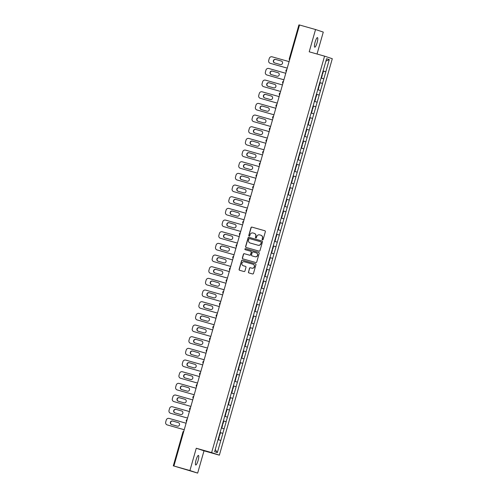 <?xml version="1.0" encoding="UTF-8"?>
<svg xmlns="http://www.w3.org/2000/svg" width="498" height="498" viewBox="0 0 498 498"><rect width="100%" height="100%" fill="white"/><g stroke="black" fill="none" stroke-linecap="round" stroke-linejoin="round"><path stroke-width="0.75" d="M262.49 239.862A0.535 0.523 -71.7 0 0 263.143 239.488L265.359 231.695A0.766 0.747 -71.7 0 0 264.855 230.755L251.926 227.1A0.766 0.747 -71.7 0 0 250.998 227.63L248.776 235.43A0.535 0.523 -71.7 0 0 249.112 236.077A0.535 0.523 -71.7 0 0 249.784 235.716L250.071 234.701A2.44 2.39 -71.7 0 1 253.04 233.008L254.117 233.307A2.44 2.39 -71.7 0 1 255.742 236.307L255.455 237.316A0.535 0.523 -71.7 0 0 255.81 237.976A0.535 0.523 -71.7 0 0 256.464 237.602L256.75 236.594A2.44 2.39 -71.7 0 1 259.719 234.894L260.796 235.199A2.44 2.39 -71.7 0 1 262.421 238.193L262.135 239.208A0.535 0.523 -71.7 0 0 262.49 239.862M196.1 459.897A4.974 1.04 -74.2 0 1 198.447 455.44A4.974 1.04 -74.2 0 1 198.079 460.557A4.974 1.04 -74.2 0 1 195.739 465.014A4.974 1.04 -74.2 0 1 196.1 459.897M315.122 42.069A4.974 1.04 -74.2 0 1 317.469 37.605A4.974 1.04 -74.2 0 1 317.101 42.722A4.974 1.04 -74.2 0 1 314.761 47.186A4.974 1.04 -74.2 0 1 315.122 42.069M248.415 271.983A0.766 0.747 -71.7 0 0 248.925 272.923L252.548 273.95A0.766 0.747 -71.7 0 0 253.476 273.414L255.941 264.755A0.766 0.747 -71.7 0 0 255.437 263.822L242.507 260.161A0.766 0.747 -71.7 0 0 241.58 260.697L239.115 269.356A0.766 0.747 -71.7 0 0 239.625 270.296L244.001 271.528A0.766 0.747 -71.7 0 0 244.929 270.999L245.987 267.295A0.766 0.747 -71.7 0 0 245.477 266.355L243.304 265.745A2.042 1.998 -71.7 0 0 243.46 265.795L243.304 265.745A2.042 1.998 -71.7 0 1 241.953 263.193A2.042 1.998 -71.7 0 1 244.425 261.817L252.934 264.22A2.042 1.998 -71.7 0 1 254.285 266.772A2.042 1.998 -71.7 0 1 251.814 268.148L250.394 267.75A0.766 0.747 -71.7 0 0 249.467 268.279L248.57 272.039A0.766 0.747 -71.7 0 0 248.981 272.941M196.268 448.25L189.925 470.535L173.902 466.004L299.528 24.993L315.545 29.525L309.202 51.804L324.565 56.15L211.631 452.595L196.268 448.25L204.006 450.821L219.369 455.16L211.631 452.595M259.053 251.123A0.766 0.747 -71.7 0 0 259.981 250.594L262.446 241.928A0.766 0.747 -71.7 0 0 261.936 240.995L249.012 237.341A0.766 0.747 -71.7 0 0 248.085 237.87L245.614 246.529A0.766 0.747 -71.7 0 0 246.124 247.469L259.053 251.123M259.197 253.345L256.725 262.004A0.766 0.747 -71.7 0 1 255.798 262.533L242.875 258.879A0.766 0.747 -71.7 0 1 242.364 257.945L243.422 254.235A0.766 0.747 -71.7 0 1 244.35 253.706L249.591 255.188A0.766 0.747 -71.7 0 0 250.519 254.659L251.216 252.2A0.766 0.747 -71.7 0 0 250.706 251.26L245.253 249.716A0.535 0.523 -71.7 0 1 244.898 249.05A0.535 0.523 -71.7 0 1 245.545 248.689L258.686 252.405A0.766 0.747 -71.7 0 1 259.197 253.345M219.369 455.16L332.297 58.714L324.565 56.15M220.048 432.569L222.867 433.366L220.054 432.544M222.867 433.366L217.333 452.607L214.644 451.711L220.085 432.445M220.128 432.457L223.403 420.779M223.453 420.791L226.727 409.113M226.777 409.132L233.375 385.788M233.419 385.801L236.693 374.123M236.743 374.135L240.017 362.457M240.067 362.469L243.341 350.791M243.385 350.81L246.666 339.126M246.709 339.144L249.99 327.46M250.033 327.479L253.308 315.8M253.358 315.813L256.632 304.135M256.682 304.147L259.956 292.469M260 292.482L263.28 280.804M263.324 280.822L266.598 269.138M266.648 269.157L269.922 257.472M269.972 257.491L273.246 245.813M273.29 245.825L276.571 234.147M276.614 234.16L279.888 222.482M279.938 222.494L283.213 210.816M283.262 210.835L289.861 187.485M289.904 187.503L296.503 164.159M296.553 164.172L299.827 152.494M299.877 152.506L303.151 140.828M303.195 140.847L306.475 129.163M306.519 129.181L309.793 117.497M309.843 117.516L313.118 105.837M313.167 105.85L316.442 94.172M316.485 94.184L319.766 82.506M319.809 82.519L323.09 70.841M323.134 70.859L326.595 58.708L329.284 59.598L325.823 71.749L323.059 70.94M323.053 70.965L325.823 71.749M325.873 71.762L322.505 83.415L319.735 82.606M319.728 82.631L322.505 83.415M322.548 83.427L319.181 95.081L316.411 94.271M316.404 94.296L319.181 95.081M319.224 95.093L315.857 106.74L313.093 105.937L315.857 106.74M315.906 106.759L312.532 118.406L309.768 117.603M309.762 117.628L312.532 118.406M312.582 118.424L309.214 130.071L306.444 129.268M306.438 129.287L309.214 130.071M309.258 130.09L305.89 141.737L303.12 140.928M303.114 140.953L305.89 141.737M305.934 141.749L302.566 153.403L299.796 152.593L302.566 153.403M302.61 153.415L299.242 165.068L296.478 164.259M296.472 164.284L299.242 165.068M299.292 165.081L295.918 176.728L293.154 175.925M293.148 175.95L295.918 176.728M295.968 176.746L292.6 188.393L289.83 187.59M289.824 187.615L292.6 188.393M292.643 188.412L289.276 200.059L286.506 199.256L289.276 200.059M289.319 200.078L285.952 211.725L283.188 210.915M283.175 210.94L285.952 211.725M286.001 211.737L282.627 223.39L279.864 222.581M279.857 222.606L282.627 223.39M282.677 223.403L279.31 235.056L276.539 234.247M276.533 234.272L279.31 235.056M279.353 235.068L275.985 246.715L273.215 245.912M273.209 245.937L275.985 246.715M276.029 246.734L272.661 258.381L269.891 257.578L272.661 258.381M272.705 258.4L269.337 270.047L266.573 269.244M266.567 269.262L269.337 270.047M269.387 270.065L266.013 281.712L263.249 280.903M263.243 280.928L266.013 281.712M266.063 281.725L262.695 293.378L259.925 292.569M259.919 292.594L262.695 293.378M262.739 293.39L259.371 305.044L256.601 304.234L259.371 305.044M259.414 305.056L256.047 316.703L253.283 315.9M253.277 315.925L256.047 316.703M256.096 316.722L252.723 328.369L249.959 327.566M249.952 327.591L252.723 328.369M252.772 328.387L249.405 340.034L246.635 339.231M246.628 339.25L249.405 340.034M249.448 340.053L246.08 351.7L243.31 350.891L246.08 351.7M246.124 351.713L242.756 363.366L239.992 362.556M239.98 362.581L242.756 363.366M242.806 363.378L239.432 375.031L236.668 374.222M236.662 374.247L239.432 375.031M239.482 375.044L236.108 386.691L233.344 385.888M233.338 385.913L236.108 386.691M236.158 386.709L232.79 398.356L230.02 397.553M230.014 397.578L232.79 398.356M232.834 398.375L229.466 410.022L226.696 409.219L229.466 410.022M229.51 410.041L226.142 421.688L223.378 420.878M223.372 420.903L226.142 421.688M226.192 421.7L222.818 433.353M224.119 428.79L221.398 428M227.443 417.125L224.723 416.334M230.767 405.459L228.047 404.669M234.085 393.8L231.365 393.003M237.409 382.134L234.689 381.337M240.733 370.468L238.013 369.678M244.057 358.803L241.337 358.012M247.382 347.137L244.661 346.347M250.699 335.471L247.979 334.681M254.024 323.812L251.303 323.015M257.348 312.146L254.627 311.35M260.672 300.481L257.952 299.69M263.99 288.815L261.269 288.025M267.314 277.149L264.594 276.359M270.638 265.484L267.918 264.693M273.962 253.824L271.242 253.028M277.286 242.159L274.566 241.362M280.604 230.493L277.884 229.703M283.928 218.827L281.208 218.037M287.253 207.162L284.532 206.371M290.577 195.496L287.856 194.706M293.895 183.837L291.174 183.04M297.219 172.171L294.499 171.374M300.543 160.505L297.823 159.715M303.867 148.84L301.147 148.049M307.185 137.174L304.465 136.384M310.509 125.508L307.789 124.718M313.833 113.849L311.113 113.052M317.158 102.183L314.437 101.387M320.482 90.518L317.761 89.727M323.8 78.852L321.079 78.062M289.861 58.932L289.263 58.77A1.164 1.164 0 0 0 289.575 59.928A1.164 1.139 -71.7 0 1 289.288 58.783L298.912 24.9L299.503 25.062M329.284 59.598L325.91 61.098M317.033 54.021L323.283 32.09L315.545 29.525M189.925 470.535L197.656 473.1L173.902 466.004M197.656 473.1L204.006 450.821M220.795 440.456L218.074 439.666M217.333 452.607L215.267 449.52M262.552 239.874A0.535 0.523 -71.7 0 1 262.29 239.258L262.577 238.249A2.44 2.39 -71.7 0 0 260.971 235.255M254.291 233.369A2.44 2.39 -71.7 0 1 255.897 236.357L255.611 237.365A0.535 0.523 -71.7 0 0 255.872 237.988M264.948 230.792L252.081 227.15A0.766 0.747 -71.7 0 0 251.154 227.679L248.932 235.479A0.535 0.523 -71.7 0 0 249.193 236.096M262.035 241.026L249.168 237.39A0.766 0.747 -71.7 0 0 248.241 237.919L245.769 246.578A0.766 0.747 -71.7 0 0 246.18 247.481M261.207 242.451A0.535 0.523 -71.7 0 0 260.852 241.798L249.51 238.592A0.535 0.523 -71.7 0 0 248.857 238.959L248.558 240.024A2.44 2.39 -71.7 0 0 250.183 243.024L257.939 245.215A2.44 2.39 -71.7 0 0 260.908 243.516L261.363 242.507A0.535 0.523 -71.7 0 0 261.008 241.847L261.033 241.854M261.363 242.507L261.064 243.572A2.44 2.39 -71.7 0 1 258.095 245.265L250.338 243.074M250.768 251.285L250.861 251.309A0.766 0.747 -71.7 0 1 251.372 252.249L250.675 254.708A0.766 0.747 -71.7 0 1 249.747 255.237L244.506 253.756A0.766 0.747 -71.7 0 0 243.578 254.285L242.52 257.995A0.766 0.747 -71.7 0 0 242.931 258.898M258.779 252.442L245.701 248.745A0.535 0.523 -71.7 0 0 245.327 249.741M255.032 256.725A2.042 1.998 -71.7 0 0 257.497 255.35A2.042 1.998 -71.7 0 0 256.146 252.797L253.152 251.951A0.766 0.747 -71.7 0 0 252.225 252.48L251.521 254.939A0.766 0.747 -71.7 0 0 252.032 255.879L255.181 256.775A2.042 1.998 -71.7 0 0 257.653 255.399A2.042 1.998 -71.7 0 0 256.308 252.853M255.181 256.775L252.187 255.928M253.096 264.276A2.042 1.998 -71.7 0 1 254.434 266.822A2.042 1.998 -71.7 0 1 251.969 268.198L250.55 267.8A0.766 0.747 -71.7 0 0 249.623 268.329L248.57 272.039M245.576 266.393L243.46 265.795M255.53 263.853L242.663 260.217A0.766 0.747 -71.7 0 0 241.735 260.747L239.27 269.406A0.766 0.747 -71.7 0 0 239.681 270.308M270.495 63.395L287.24 68.133L270.495 63.395A2.334 2.278 108.3 0 1 270.402 63.371L270.165 63.29A2.334 2.278 -71.7 0 0 270.265 63.321M274.653 62.947A1.83 1.787 108.3 0 1 273.645 60.669A1.83 1.787 108.3 0 1 275.836 59.492L281.495 61.092M270.165 63.29A2.334 2.278 -71.7 0 1 268.708 60.457L269.281 58.44A2.334 2.278 -71.7 0 1 272.113 56.816L289.095 61.615M281.308 61.03A1.83 1.787 108.3 0 1 282.515 63.314A1.83 1.787 108.3 0 1 280.312 64.547L274.603 62.929A1.83 1.787 108.3 0 1 273.396 60.65A1.83 1.787 108.3 0 1 275.606 59.418L281.457 61.08M322.592 74.14L322.181 74.028L322.592 74.14L323.414 71.264L323.003 71.139M321.079 77.881L321.496 77.993L321.086 77.869M321.907 74.993L322.318 75.111L321.496 77.993M285.771 73.281L268.796 68.481A2.334 2.278 -71.7 0 0 265.957 70.1L265.384 72.123A2.334 2.278 -71.7 0 0 266.94 74.986L283.916 79.798M267.171 75.061A2.334 2.278 108.3 0 1 267.077 75.03L266.847 74.955M271.329 74.607A1.83 1.787 108.3 0 1 270.321 72.335A1.83 1.787 108.3 0 1 272.512 71.158L278.17 72.758M266.94 74.986L283.916 79.786M277.99 72.696A1.83 1.787 108.3 0 1 279.197 74.974A1.83 1.787 108.3 0 1 276.988 76.213L271.279 74.594A1.83 1.787 108.3 0 1 270.072 72.316A1.83 1.787 108.3 0 1 272.281 71.083L278.133 72.745M319.274 85.805L318.857 85.693L319.274 85.805L320.09 82.929L319.679 82.805M317.761 89.547L318.178 89.659L317.761 89.534M318.583 86.658L318.994 86.777L318.178 89.659M263.847 86.727L280.592 91.458L263.847 86.727A2.334 2.278 108.3 0 1 263.753 86.696L263.523 86.621A2.334 2.278 -71.7 0 0 263.616 86.652M268.005 86.272A1.83 1.787 108.3 0 1 267.003 84A1.83 1.787 108.3 0 1 269.188 82.824L274.852 84.423M263.523 86.621A2.334 2.278 -71.7 0 1 262.06 83.788L262.639 81.765A2.334 2.278 -71.7 0 1 265.471 80.147L282.447 84.946M274.666 84.361A1.83 1.787 108.3 0 1 275.873 86.64A1.83 1.787 108.3 0 1 273.663 87.872L267.955 86.26A1.83 1.787 108.3 0 1 266.747 83.981A1.83 1.787 108.3 0 1 268.957 82.749L274.815 84.411M315.95 97.471L315.533 97.359L315.95 97.471L316.772 94.589L316.355 94.471M314.437 101.206L314.854 101.318L314.437 101.2M315.259 98.324L315.67 98.442L314.854 101.318M260.529 98.392L277.268 103.123L260.529 98.392A2.334 2.278 108.3 0 1 260.429 98.361L260.199 98.287A2.334 2.278 -71.7 0 0 260.292 98.311M264.681 97.938A1.83 1.787 108.3 0 1 263.679 95.666A1.83 1.787 108.3 0 1 265.87 94.489L271.528 96.089M260.199 98.287A2.334 2.278 -71.7 0 1 258.736 95.448L259.315 93.431A2.334 2.278 -71.7 0 1 262.147 91.806L279.123 96.612M271.342 96.027A1.83 1.787 108.3 0 1 272.549 98.305A1.83 1.787 108.3 0 1 270.339 99.538L264.637 97.925A1.83 1.787 108.3 0 1 263.43 95.641A1.83 1.787 108.3 0 1 265.633 94.408L271.491 96.07M312.215 109.012L312.626 109.137L313.447 106.255L313.03 106.136M312.209 109.025L312.626 109.137M311.113 112.872L311.53 112.984L311.119 112.865M311.935 109.983L312.352 110.108L311.53 112.984M275.805 108.271L258.823 103.472A2.334 2.278 -71.7 0 0 255.991 105.097L255.418 107.114A2.334 2.278 -71.7 0 0 256.974 109.977L273.944 114.789M257.205 110.058A2.334 2.278 108.3 0 1 257.111 110.027L256.875 109.952M261.357 109.604A1.83 1.787 108.3 0 1 260.354 107.331A1.83 1.787 108.3 0 1 262.546 106.155L268.204 107.755M256.974 109.977L273.95 114.777M268.017 107.686A1.83 1.787 108.3 0 1 269.225 109.971A1.83 1.787 108.3 0 1 267.021 111.203L261.313 109.591A1.83 1.787 108.3 0 1 260.105 107.307A1.83 1.787 108.3 0 1 262.315 106.074L268.167 107.736M308.891 120.678L309.302 120.796L310.123 117.92L309.712 117.802M308.891 120.69L309.302 120.796M307.789 124.537L308.206 124.649L307.795 124.531M308.611 121.649L309.028 121.773L308.206 124.649M272.481 119.937L255.505 115.138A2.334 2.278 -71.7 0 0 252.667 116.762L252.094 118.779A2.334 2.278 -71.7 0 0 253.65 121.643L270.626 126.455M253.88 121.717A2.334 2.278 108.3 0 1 253.787 121.693L253.557 121.612M258.039 121.269A1.83 1.787 108.3 0 1 257.03 118.991A1.83 1.787 108.3 0 1 259.221 117.814L264.88 119.414M253.65 121.643L270.626 126.442M264.699 119.352A1.83 1.787 108.3 0 1 265.907 121.637A1.83 1.787 108.3 0 1 263.697 122.869L257.989 121.257A1.83 1.787 108.3 0 1 256.781 118.972A1.83 1.787 108.3 0 1 258.991 117.74L264.843 119.402M305.984 132.462L305.567 132.35L305.984 132.462L306.799 129.586L306.388 129.468M304.471 136.203L304.882 136.315L304.471 136.197M305.293 133.315L305.704 133.433L304.882 136.315M269.157 131.603L252.181 126.803A2.334 2.278 -71.7 0 0 249.349 128.428L248.77 130.445A2.334 2.278 -71.7 0 0 250.326 133.308L267.302 138.12M250.556 133.383A2.334 2.278 108.3 0 1 250.463 133.358L250.233 133.277M254.715 132.935A1.83 1.787 108.3 0 1 253.712 130.657A1.83 1.787 108.3 0 1 255.897 129.48L261.556 131.08M250.326 133.308L267.302 138.108M261.375 131.018A1.83 1.787 108.3 0 1 262.583 133.302A1.83 1.787 108.3 0 1 260.373 134.535L254.665 132.916A1.83 1.787 108.3 0 1 253.457 130.638A1.83 1.787 108.3 0 1 255.667 129.405L261.525 131.067M302.66 144.127L302.242 144.015L302.66 144.127L303.481 141.251L303.064 141.127M301.147 147.869L301.564 147.981L301.147 147.856M301.969 144.98L302.379 145.099L301.564 147.981M247.238 145.049L263.977 149.786L247.238 145.049A2.334 2.278 108.3 0 1 247.139 145.018L246.908 144.943A2.334 2.278 -71.7 0 0 247.002 144.974M251.39 144.594A1.83 1.787 108.3 0 1 250.388 142.322A1.83 1.787 108.3 0 1 252.579 141.146L258.238 142.745M246.908 144.943A2.334 2.278 -71.7 0 1 245.446 142.111L246.024 140.087A2.334 2.278 -71.7 0 1 248.857 138.469L265.832 143.268M258.051 142.683A1.83 1.787 108.3 0 1 259.259 144.962A1.83 1.787 108.3 0 1 257.049 146.194L251.347 144.582A1.83 1.787 108.3 0 1 250.139 142.304A1.83 1.787 108.3 0 1 252.343 141.071L258.201 142.733M299.335 155.793L298.918 155.681L299.335 155.793L300.157 152.911L299.74 152.793M297.823 159.534L298.24 159.646L297.823 159.522M298.644 156.646L299.061 156.764L298.24 159.646M262.514 154.934L245.533 150.135A2.334 2.278 -71.7 0 0 242.7 151.753L242.128 153.776A2.334 2.278 -71.7 0 0 243.684 156.64L260.653 161.445M243.914 156.714A2.334 2.278 108.3 0 1 243.821 156.683L243.584 156.609M248.066 156.26A1.83 1.787 108.3 0 1 247.064 153.988A1.83 1.787 108.3 0 1 249.255 152.811L254.914 154.411M243.684 156.64L260.659 161.439M254.727 154.349A1.83 1.787 108.3 0 1 255.935 156.627A1.83 1.787 108.3 0 1 253.725 157.86L248.023 156.248A1.83 1.787 108.3 0 1 246.815 153.969A1.83 1.787 108.3 0 1 249.025 152.737L254.876 154.399M295.6 167.334L296.011 167.459L296.833 164.577L296.422 164.458M295.594 167.347L296.011 167.459M294.499 171.194L294.916 171.306L294.505 171.188M295.32 168.312L295.737 168.43L294.916 171.306M240.59 168.38L257.335 173.111L240.59 168.38A2.334 2.278 108.3 0 1 240.497 168.349L240.26 168.274A2.334 2.278 -71.7 0 0 240.36 168.299M244.748 167.926A1.83 1.787 108.3 0 1 243.74 165.653A1.83 1.787 108.3 0 1 245.931 164.477L251.59 166.077M240.26 168.274A2.334 2.278 -71.7 0 1 238.803 165.436L239.376 163.419A2.334 2.278 -71.7 0 1 242.209 161.794L259.19 166.6M251.403 166.015A1.83 1.787 108.3 0 1 252.611 168.293A1.83 1.787 108.3 0 1 250.407 169.525L244.699 167.913A1.83 1.787 108.3 0 1 243.491 165.629A1.83 1.787 108.3 0 1 245.701 164.396L251.552 166.058M292.693 179.124L292.276 179.012L292.693 179.124L293.509 176.242L293.098 176.124M291.174 182.859L291.591 182.971L291.181 182.853M292.002 179.971L292.413 180.095L291.591 182.971M255.866 178.259L238.891 173.46A2.334 2.278 -71.7 0 0 236.052 175.084L235.479 177.101A2.334 2.278 -71.7 0 0 237.036 179.965L254.011 184.777M237.266 180.046A2.334 2.278 108.3 0 1 237.173 180.015L236.942 179.94M241.424 179.591A1.83 1.787 108.3 0 1 240.416 177.313A1.83 1.787 108.3 0 1 242.607 176.143L248.265 177.742M237.036 179.965L254.011 184.764M248.085 177.674A1.83 1.787 108.3 0 1 249.293 179.959A1.83 1.787 108.3 0 1 247.083 181.191L241.374 179.579A1.83 1.787 108.3 0 1 240.167 177.294A1.83 1.787 108.3 0 1 242.377 176.062L248.228 177.724M289.369 190.784L288.952 190.672L289.369 190.784L290.185 187.908L289.774 187.79M287.856 194.525L288.274 194.637L287.856 194.519M288.678 191.637L289.089 191.761L288.274 194.637M233.942 191.705L250.687 196.442L233.942 191.705A2.334 2.278 108.3 0 1 233.848 191.68L233.618 191.599A2.334 2.278 -71.7 0 0 233.711 191.63M238.1 191.257A1.83 1.787 108.3 0 1 237.098 188.979A1.83 1.787 108.3 0 1 239.283 187.802L244.948 189.402M233.618 191.599A2.334 2.278 -71.7 0 1 232.155 188.767L232.734 186.75A2.334 2.278 -71.7 0 1 235.566 185.125L252.542 189.925M244.761 189.34A1.83 1.787 108.3 0 1 245.968 191.624A1.83 1.787 108.3 0 1 243.759 192.857L238.05 191.244A1.83 1.787 108.3 0 1 236.843 188.96A1.83 1.787 108.3 0 1 239.052 187.727L244.91 189.389M286.045 202.449L285.628 202.337L286.045 202.449L286.867 199.574L286.45 199.449M284.532 206.191L284.949 206.303L284.532 206.184M285.354 203.302L285.765 203.421L284.949 206.303M249.218 201.59L232.242 196.791A2.334 2.278 -71.7 0 0 229.41 198.416L228.837 200.433A2.334 2.278 -71.7 0 0 230.387 203.296L247.363 208.108M230.624 203.371A2.334 2.278 108.3 0 1 230.524 203.346L230.294 203.265M234.776 202.923A1.83 1.787 108.3 0 1 233.774 200.644A1.83 1.787 108.3 0 1 235.965 199.468L241.623 201.068M230.387 203.296L247.369 208.096M241.437 201.005A1.83 1.787 108.3 0 1 242.644 203.29A1.83 1.787 108.3 0 1 240.434 204.522L234.732 202.904A1.83 1.787 108.3 0 1 233.525 200.626A1.83 1.787 108.3 0 1 235.728 199.393L241.586 201.055M282.31 213.997L282.721 214.115L283.543 211.239L283.132 211.115M282.304 214.003L282.721 214.115M281.208 217.856L281.625 217.968L281.214 217.844M282.03 214.968L282.447 215.086L281.625 217.968M227.3 215.036L244.039 219.774L227.3 215.036A2.334 2.278 108.3 0 1 227.206 215.005L226.97 214.931A2.334 2.278 -71.7 0 0 227.069 214.962M231.452 214.582A1.83 1.787 108.3 0 1 230.45 212.31A1.83 1.787 108.3 0 1 232.641 211.133L238.299 212.733M226.97 214.931A2.334 2.278 -71.7 0 1 225.513 212.098L226.086 210.075A2.334 2.278 -71.7 0 1 228.918 208.457L245.9 213.256M238.112 212.671A1.83 1.787 108.3 0 1 239.32 214.949A1.83 1.787 108.3 0 1 237.116 216.182L231.408 214.57A1.83 1.787 108.3 0 1 230.201 212.291A1.83 1.787 108.3 0 1 232.41 211.059L238.262 212.721M279.397 225.781L278.986 225.669L279.397 225.781L280.218 222.899L279.808 222.78M277.884 229.522L278.301 229.634L277.89 229.51M278.712 226.634L279.123 226.752L278.301 229.634M242.576 224.922L225.6 220.122A2.334 2.278 -71.7 0 0 222.762 221.741L222.189 223.764A2.334 2.278 -71.7 0 0 223.745 226.627L240.721 231.433M223.976 226.702A2.334 2.278 108.3 0 1 223.882 226.671L223.652 226.596M228.134 226.248A1.83 1.787 108.3 0 1 227.125 223.976A1.83 1.787 108.3 0 1 229.317 222.799L234.975 224.399M223.745 226.627L240.721 231.427M234.795 224.337A1.83 1.787 108.3 0 1 236.002 226.615A1.83 1.787 108.3 0 1 233.792 227.847L228.084 226.235A1.83 1.787 108.3 0 1 226.876 223.957A1.83 1.787 108.3 0 1 229.086 222.724L234.938 224.386M276.079 237.446L275.662 237.334L276.079 237.446L276.894 234.564L276.483 234.446M274.566 241.181L274.977 241.293L274.566 241.175M275.388 238.299L275.799 238.418L274.977 241.293M220.651 238.368L237.397 243.099L220.651 238.368A2.334 2.278 108.3 0 1 220.558 238.337L220.328 238.262A2.334 2.278 -71.7 0 0 220.421 238.287M224.81 237.913A1.83 1.787 108.3 0 1 223.807 235.641A1.83 1.787 108.3 0 1 225.992 234.465L231.651 236.064M220.328 238.262A2.334 2.278 -71.7 0 1 218.865 235.423L219.444 233.406A2.334 2.278 -71.7 0 1 222.276 231.782L239.252 236.581M231.47 236.002A1.83 1.787 108.3 0 1 232.678 238.281A1.83 1.787 108.3 0 1 230.468 239.513L224.76 237.901A1.83 1.787 108.3 0 1 223.552 235.616A1.83 1.787 108.3 0 1 225.762 234.384L231.62 236.046M272.755 249.112L272.338 249L272.755 249.112L273.576 246.23L273.159 246.112M271.242 252.847L271.659 252.959L271.242 252.841M272.064 249.959L272.474 250.083L271.659 252.959M235.928 248.247L218.952 243.447A2.334 2.278 -71.7 0 0 216.12 245.072L215.541 247.089A2.334 2.278 -71.7 0 0 217.097 249.952L234.072 254.764M217.333 250.033A2.334 2.278 108.3 0 1 217.234 250.002L217.004 249.928M221.486 249.579A1.83 1.787 108.3 0 1 220.483 247.301A1.83 1.787 108.3 0 1 222.674 246.13L228.333 247.73M217.097 249.952L234.079 254.752M228.146 247.662A1.83 1.787 108.3 0 1 229.354 249.946A1.83 1.787 108.3 0 1 227.144 251.179L221.442 249.566A1.83 1.787 108.3 0 1 220.234 247.282A1.83 1.787 108.3 0 1 222.438 246.049L228.296 247.711M269.02 260.653L269.43 260.771L270.252 257.896L269.835 257.777M269.013 260.659L269.43 260.771M267.918 264.513L268.335 264.625L267.918 264.506M268.739 261.624L269.157 261.749L268.335 264.625M214.009 261.693L230.748 266.43L214.009 261.693A2.334 2.278 108.3 0 1 213.916 261.668L213.679 261.587A2.334 2.278 -71.7 0 0 213.779 261.618M218.161 261.245A1.83 1.787 108.3 0 1 217.159 258.966A1.83 1.787 108.3 0 1 219.35 257.79L225.009 259.39M213.679 261.587A2.334 2.278 -71.7 0 1 212.223 258.755L212.795 256.738A2.334 2.278 -71.7 0 1 215.628 255.113L232.61 259.912M224.822 259.327A1.83 1.787 108.3 0 1 226.03 261.612A1.83 1.787 108.3 0 1 223.82 262.844L218.118 261.232A1.83 1.787 108.3 0 1 216.91 258.948A1.83 1.787 108.3 0 1 219.12 257.715L224.971 259.377M266.106 272.437L265.695 272.325L266.106 272.437L266.928 269.561L266.517 269.437M264.594 276.178L265.011 276.29L264.6 276.172M265.415 273.29L265.832 273.408L265.011 276.29M229.285 271.578L212.304 266.779A2.334 2.278 -71.7 0 0 209.471 268.403L208.899 270.42A2.334 2.278 -71.7 0 0 210.455 273.284L227.43 278.096M210.685 273.358A2.334 2.278 108.3 0 1 210.592 273.334L210.361 273.253M214.843 272.91A1.83 1.787 108.3 0 1 213.835 270.632A1.83 1.787 108.3 0 1 216.026 269.455L221.685 271.055M210.455 273.284L227.43 278.083M221.498 270.993A1.83 1.787 108.3 0 1 222.706 273.278A1.83 1.787 108.3 0 1 220.502 274.51L214.794 272.892A1.83 1.787 108.3 0 1 213.586 270.613A1.83 1.787 108.3 0 1 215.796 269.381L221.647 271.043M262.788 284.103L262.371 283.991L262.788 284.103L263.604 281.227L263.193 281.102M261.276 287.844L261.687 287.956L261.276 287.832M262.097 284.956L262.508 285.074L261.687 287.956M225.961 283.244L208.986 278.444A2.334 2.278 -71.7 0 0 206.147 280.063L205.574 282.086A2.334 2.278 -71.7 0 0 207.131 284.949L224.106 289.761M207.361 285.024A2.334 2.278 108.3 0 1 207.268 284.993L207.037 284.918M211.519 284.57A1.83 1.787 108.3 0 1 210.517 282.298A1.83 1.787 108.3 0 1 212.702 281.121L218.361 282.721M207.131 284.949L224.106 289.749M218.18 282.659A1.83 1.787 108.3 0 1 219.388 284.937A1.83 1.787 108.3 0 1 217.178 286.169L211.469 284.557A1.83 1.787 108.3 0 1 210.262 282.279A1.83 1.787 108.3 0 1 212.472 281.046L218.323 282.708M259.464 295.768L259.047 295.656L259.464 295.768L260.286 292.886L259.869 292.768M257.952 299.51L258.369 299.622L257.952 299.497M258.773 296.621L259.184 296.74L258.369 299.622M222.637 294.909L205.662 290.11A2.334 2.278 -71.7 0 0 202.829 291.728L202.25 293.752A2.334 2.278 -71.7 0 0 203.806 296.615L220.782 301.421M204.043 296.69A2.334 2.278 108.3 0 1 203.943 296.659L203.713 296.584M208.195 296.235A1.83 1.787 108.3 0 1 207.193 293.963A1.83 1.787 108.3 0 1 209.384 292.787L215.043 294.386M203.806 296.615L220.788 301.415M214.856 294.324A1.83 1.787 108.3 0 1 216.064 296.603A1.83 1.787 108.3 0 1 213.854 297.835L208.145 296.223A1.83 1.787 108.3 0 1 206.938 293.945A1.83 1.787 108.3 0 1 209.148 292.712L215.005 294.374M255.729 307.31L256.14 307.434L256.962 304.552L256.545 304.434M255.723 307.322L256.14 307.434M254.627 311.169L255.044 311.281L254.627 311.163M255.449 308.287L255.866 308.405L255.044 311.281M200.719 308.355L217.458 313.086L200.719 308.355A2.334 2.278 108.3 0 1 200.619 308.324L200.389 308.25A2.334 2.278 -71.7 0 0 200.482 308.274M204.871 307.901A1.83 1.787 108.3 0 1 203.869 305.629A1.83 1.787 108.3 0 1 206.06 304.452L211.718 306.052M200.389 308.25A2.334 2.278 -71.7 0 1 198.932 305.411L199.505 303.394A2.334 2.278 -71.7 0 1 202.337 301.769L219.313 306.569M211.532 305.99A1.83 1.787 108.3 0 1 212.739 308.268A1.83 1.787 108.3 0 1 210.53 309.501L204.827 307.889A1.83 1.787 108.3 0 1 203.62 305.604A1.83 1.787 108.3 0 1 205.823 304.371L211.681 306.033M252.405 318.975L252.816 319.1L253.638 316.218L253.227 316.099M252.399 318.988L252.816 319.1M251.303 322.835L251.72 322.947L251.309 322.829M252.125 319.946L252.542 320.071L251.72 322.947M215.995 318.234L199.013 313.435A2.334 2.278 -71.7 0 0 196.181 315.06L195.608 317.077A2.334 2.278 -71.7 0 0 197.164 319.94L214.14 324.752M197.395 320.021A2.334 2.278 108.3 0 1 197.301 319.99L197.065 319.915M201.553 319.567A1.83 1.787 108.3 0 1 200.545 317.288A1.83 1.787 108.3 0 1 202.736 316.118L208.394 317.718M197.164 319.94L214.14 324.74M208.208 317.649A1.83 1.787 108.3 0 1 209.415 319.934A1.83 1.787 108.3 0 1 207.212 321.166L201.503 319.554A1.83 1.787 108.3 0 1 200.296 317.27A1.83 1.787 108.3 0 1 202.505 316.037L208.357 317.699M249.492 330.759L249.081 330.647L249.492 330.759L250.313 327.883L249.903 327.765M247.979 334.5L248.396 334.612L247.985 334.494M248.807 331.612L249.218 331.736L248.396 334.612M212.671 329.9L195.695 325.101A2.334 2.278 -71.7 0 0 192.857 326.725L192.284 328.742A2.334 2.278 -71.7 0 0 193.84 331.606L210.816 336.418M194.071 331.68A2.334 2.278 108.3 0 1 193.977 331.656L193.747 331.575M198.229 331.232A1.83 1.787 108.3 0 1 197.22 328.954A1.83 1.787 108.3 0 1 199.412 327.777L205.07 329.377M193.84 331.606L210.816 336.405M204.89 329.315A1.83 1.787 108.3 0 1 206.097 331.6A1.83 1.787 108.3 0 1 203.887 332.832L198.179 331.22A1.83 1.787 108.3 0 1 196.971 328.935A1.83 1.787 108.3 0 1 199.181 327.703L205.033 329.365M246.174 342.425L245.757 342.313L246.174 342.425L246.989 339.549L246.578 339.424M244.661 346.166L245.072 346.278L244.661 346.16M245.483 343.278L245.894 343.396L245.072 346.278M190.746 343.346L207.492 348.083L190.746 343.346A2.334 2.278 108.3 0 1 190.653 343.321L190.423 343.24A2.334 2.278 -71.7 0 0 190.516 343.271M194.905 342.898A1.83 1.787 108.3 0 1 193.903 340.62A1.83 1.787 108.3 0 1 196.088 339.443L201.746 341.043M190.423 343.24A2.334 2.278 -71.7 0 1 188.96 340.408L189.539 338.391A2.334 2.278 -71.7 0 1 192.371 336.766L209.347 341.566M201.566 340.981A1.83 1.787 108.3 0 1 202.773 343.265A1.83 1.787 108.3 0 1 200.563 344.498L194.855 342.879A1.83 1.787 108.3 0 1 193.647 340.601A1.83 1.787 108.3 0 1 195.857 339.368L201.715 341.03M242.85 354.09L242.433 353.978L242.85 354.09L243.671 351.215L243.254 351.09M241.337 357.832L241.754 357.944L241.337 357.819M242.159 354.943L242.57 355.062L241.754 357.944M187.429 355.012L204.168 359.749L187.429 355.012A2.334 2.278 108.3 0 1 187.329 354.981L187.099 354.906A2.334 2.278 -71.7 0 0 187.192 354.937M191.581 354.557A1.83 1.787 108.3 0 1 190.578 352.285A1.83 1.787 108.3 0 1 192.77 351.109L198.428 352.709M187.099 354.906A2.334 2.278 -71.7 0 1 185.636 352.074L186.215 350.05A2.334 2.278 -71.7 0 1 189.047 348.432L206.023 353.231M198.241 352.646A1.83 1.787 108.3 0 1 199.449 354.925A1.83 1.787 108.3 0 1 197.239 356.157L191.537 354.545A1.83 1.787 108.3 0 1 190.329 352.267A1.83 1.787 108.3 0 1 192.533 351.034L198.391 352.696M239.115 365.638L239.526 365.756L240.347 362.874L239.93 362.756M239.108 365.644L239.526 365.756M238.013 369.497L238.43 369.603L238.013 369.485M238.835 366.609L239.252 366.727L238.43 369.603M184.104 366.677L200.843 371.408L184.104 366.677A2.334 2.278 108.3 0 1 184.011 366.646L183.774 366.572A2.334 2.278 -71.7 0 0 183.874 366.603M188.256 366.223A1.83 1.787 108.3 0 1 187.254 363.951A1.83 1.787 108.3 0 1 189.445 362.774L195.104 364.374M183.774 366.572A2.334 2.278 -71.7 0 1 182.318 363.733L182.891 361.716A2.334 2.278 -71.7 0 1 185.723 360.098L202.705 364.897M194.917 364.312A1.83 1.787 108.3 0 1 196.125 366.59A1.83 1.787 108.3 0 1 193.915 367.823L188.213 366.211A1.83 1.787 108.3 0 1 187.005 363.932A1.83 1.787 108.3 0 1 189.215 362.7L195.067 364.362M236.201 377.422L235.791 377.31L236.201 377.422L237.023 374.54L236.612 374.421M234.689 381.157L235.106 381.269L234.695 381.151M235.51 378.275L235.928 378.393L235.106 381.269M199.381 376.556L182.405 371.757A2.334 2.278 -71.7 0 0 179.566 373.382L178.994 375.399A2.334 2.278 -71.7 0 0 180.55 378.262L197.525 383.074M180.78 378.343A2.334 2.278 108.3 0 1 180.687 378.312L180.457 378.237M184.939 377.889A1.83 1.787 108.3 0 1 183.93 375.617A1.83 1.787 108.3 0 1 186.121 374.44L191.78 376.04M180.55 378.262L197.525 383.062M191.599 375.978A1.83 1.787 108.3 0 1 192.801 378.256A1.83 1.787 108.3 0 1 190.597 379.488L184.889 377.876A1.83 1.787 108.3 0 1 183.681 375.592A1.83 1.787 108.3 0 1 185.891 374.359L191.742 376.021M232.883 389.087L232.466 388.975L232.883 389.087L233.699 386.205L233.288 386.087M231.371 392.822L231.782 392.934L231.371 392.816M232.193 389.934L232.603 390.059L231.782 392.934M177.456 390.009L194.201 394.74L177.456 390.009A2.334 2.278 108.3 0 1 177.363 389.978L177.132 389.903A2.334 2.278 -71.7 0 0 177.226 389.928M181.614 389.554A1.83 1.787 108.3 0 1 180.612 387.276A1.83 1.787 108.3 0 1 182.797 386.106L188.456 387.705M177.132 389.903A2.334 2.278 -71.7 0 1 175.669 387.064L176.248 385.047A2.334 2.278 -71.7 0 1 179.081 383.423L196.056 388.222M188.275 387.637A1.83 1.787 108.3 0 1 189.483 389.922A1.83 1.787 108.3 0 1 187.273 391.154L181.565 389.542A1.83 1.787 108.3 0 1 180.357 387.257A1.83 1.787 108.3 0 1 182.567 386.025L188.425 387.687M229.559 400.747L229.142 400.635L229.559 400.747L230.381 397.871L229.964 397.753M228.047 404.488L228.464 404.6L228.047 404.482M228.868 401.6L229.279 401.724L228.464 404.6M174.138 401.668L190.877 406.405L174.138 401.668A2.334 2.278 108.3 0 1 174.039 401.643L173.808 401.562A2.334 2.278 -71.7 0 0 173.902 401.593M178.29 401.22A1.83 1.787 108.3 0 1 177.288 398.942A1.83 1.787 108.3 0 1 179.479 397.765L185.138 399.365M173.808 401.562A2.334 2.278 -71.7 0 1 172.345 398.73L172.924 396.713A2.334 2.278 -71.7 0 1 175.757 395.088L192.732 399.888M184.951 399.303A1.83 1.787 108.3 0 1 186.159 401.587A1.83 1.787 108.3 0 1 183.949 402.82L178.24 401.207A1.83 1.787 108.3 0 1 177.039 398.923A1.83 1.787 108.3 0 1 179.243 397.69L185.1 399.352M225.824 412.294L226.235 412.412L227.057 409.537L226.64 409.412M225.818 412.3L226.235 412.412M224.723 416.154L225.14 416.266L224.723 416.141M225.544 413.265L225.961 413.384L225.14 416.266M170.814 413.334L187.553 418.071L170.814 413.334A2.334 2.278 108.3 0 1 170.714 413.309L170.484 413.228A2.334 2.278 -71.7 0 0 170.584 413.259M174.966 412.886A1.83 1.787 108.3 0 1 173.964 410.607A1.83 1.787 108.3 0 1 176.155 409.431L181.814 411.031M170.484 413.228A2.334 2.278 -71.7 0 1 169.027 410.396L169.6 408.372A2.334 2.278 -71.7 0 1 172.433 406.754L189.408 411.553M181.627 410.968A1.83 1.787 108.3 0 1 182.834 413.253A1.83 1.787 108.3 0 1 180.625 414.485L174.923 412.867A1.83 1.787 108.3 0 1 173.715 410.589A1.83 1.787 108.3 0 1 175.925 409.356L181.776 411.018M222.5 423.96L222.911 424.078L223.733 421.202L223.322 421.078M222.494 423.966L222.911 424.078M221.398 427.819L221.815 427.931L221.405 427.807M222.22 424.931L222.637 425.049L221.815 427.931M186.09 423.219L169.108 418.42A2.334 2.278 -71.7 0 0 166.276 420.038L165.703 422.061A2.334 2.278 -71.7 0 0 167.26 424.925L184.235 429.73M167.49 424.999A2.334 2.278 108.3 0 1 167.396 424.968L167.16 424.894M171.648 424.545A1.83 1.787 108.3 0 1 170.64 422.273A1.83 1.787 108.3 0 1 172.831 421.096L178.489 422.696M167.26 424.925L184.235 429.724M178.303 422.634A1.83 1.787 108.3 0 1 179.51 424.912A1.83 1.787 108.3 0 1 177.307 426.145L171.598 424.533A1.83 1.787 108.3 0 1 170.391 422.254A1.83 1.787 108.3 0 1 172.601 421.022L178.452 422.684M219.587 435.744L219.176 435.632L219.587 435.744L220.409 432.862L219.998 432.743M218.074 439.485L218.491 439.591L218.08 439.473M218.902 436.597L219.313 436.715L218.491 439.591M183.532 432.202L182.959 432.046A1.164 1.139 108.3 0 1 183.806 431.224M285.964 70.442A1.164 1.139 108.3 0 1 286.811 69.627A1.164 1.164 0 0 0 286.25 71.594A1.164 1.139 -71.7 0 1 285.964 70.448M283.493 81.28A1.164 1.164 0 0 0 282.926 83.259A1.164 1.139 -71.7 0 1 282.64 82.108A1.164 1.139 108.3 0 1 283.487 81.286M279.322 93.773A1.164 1.139 108.3 0 1 280.169 92.952A1.164 1.164 0 0 0 279.608 94.925A1.164 1.139 -71.7 0 1 279.316 93.773M275.998 105.433A1.164 1.139 108.3 0 1 276.844 104.617A1.164 1.164 0 0 0 276.284 106.591M275.998 105.439A1.164 1.139 -71.7 0 0 276.284 106.584M272.674 117.098A1.164 1.139 108.3 0 1 273.52 116.283A1.164 1.164 0 0 0 272.96 118.25A1.164 1.139 -71.7 0 1 272.674 117.105M269.35 128.764A1.164 1.139 108.3 0 1 270.196 127.949A1.164 1.164 0 0 0 269.636 129.916A1.164 1.139 -71.7 0 1 269.35 128.77M266.878 139.602A1.164 1.164 0 0 0 266.312 141.581A1.164 1.139 -71.7 0 1 266.025 140.436A1.164 1.139 108.3 0 1 266.878 139.614M262.994 153.241A1.164 1.139 -71.7 0 1 262.707 152.095A1.164 1.139 108.3 0 1 263.554 151.274A1.164 1.164 0 0 0 262.994 153.247M259.383 163.761A1.164 1.139 108.3 0 1 260.23 162.939A1.164 1.164 0 0 0 259.67 164.913A1.164 1.139 -71.7 0 1 259.383 163.761M256.059 175.421A1.164 1.139 108.3 0 1 256.906 174.605A1.164 1.164 0 0 0 256.346 176.578A1.164 1.139 -71.7 0 1 256.059 175.427M253.588 186.264A1.164 1.164 0 0 0 253.021 188.238A1.164 1.139 -71.7 0 1 252.735 187.092A1.164 1.139 108.3 0 1 253.582 186.271M249.703 199.897A1.164 1.139 -71.7 0 1 249.417 198.758A1.164 1.139 108.3 0 1 250.264 197.936A1.164 1.164 0 0 0 249.703 199.903M246.093 210.417A1.164 1.139 108.3 0 1 246.94 209.602A1.164 1.164 0 0 0 246.379 211.569A1.164 1.139 -71.7 0 1 246.093 210.424M242.769 222.083A1.164 1.139 108.3 0 1 243.615 221.261A1.164 1.164 0 0 0 243.055 223.235A1.164 1.139 -71.7 0 1 242.769 222.083M240.297 232.921A1.164 1.164 0 0 0 239.731 234.9A1.164 1.139 -71.7 0 1 239.445 233.749A1.164 1.139 108.3 0 1 240.291 232.927M236.407 246.566A1.164 1.164 0 0 1 236.102 245.408A1.164 1.139 108.3 0 1 236.973 244.593A1.164 1.164 0 0 0 236.102 245.408A1.164 1.139 -71.7 0 0 236.413 246.56M232.803 257.074A1.164 1.139 108.3 0 1 233.649 256.258A1.164 1.164 0 0 0 233.089 258.225A1.164 1.139 -71.7 0 1 232.803 257.08M229.478 268.739A1.164 1.139 108.3 0 1 230.325 267.924A1.164 1.164 0 0 0 229.765 269.891A1.164 1.139 -71.7 0 1 229.478 268.746M227.007 279.577A1.164 1.164 0 0 0 226.441 281.557A1.164 1.139 -71.7 0 1 226.154 280.411A1.164 1.139 108.3 0 1 227.001 279.59M223.123 293.216A1.164 1.139 -71.7 0 1 222.83 292.071A1.164 1.139 108.3 0 1 223.683 291.249A1.164 1.164 0 0 0 223.116 293.222M219.799 304.882A1.164 1.139 -71.7 0 1 219.512 303.736A1.164 1.139 108.3 0 1 220.359 302.915A1.164 1.164 0 0 0 219.799 304.888M216.188 315.396A1.164 1.139 108.3 0 1 217.035 314.58A1.164 1.164 0 0 0 216.474 316.554A1.164 1.139 -71.7 0 1 216.188 315.402M212.864 327.062A1.164 1.139 108.3 0 1 213.71 326.246A1.164 1.164 0 0 0 213.15 328.213A1.164 1.139 -71.7 0 1 212.864 327.068M210.393 337.899A1.164 1.164 0 0 0 209.826 339.879A1.164 1.139 -71.7 0 1 209.54 338.733A1.164 1.139 108.3 0 1 210.386 337.912M206.222 350.393A1.164 1.139 108.3 0 1 207.068 349.577A1.164 1.164 0 0 0 206.502 351.544M206.216 350.399A1.164 1.139 -71.7 0 0 206.508 351.538M202.898 362.058A1.164 1.139 108.3 0 1 203.744 361.237A1.164 1.164 0 0 0 203.184 363.21A1.164 1.139 -71.7 0 1 202.898 362.058M199.574 373.724A1.164 1.139 108.3 0 1 200.42 372.902A1.164 1.164 0 0 0 199.86 374.876A1.164 1.139 -71.7 0 1 199.574 373.724M197.102 384.562A1.164 1.164 0 0 0 196.536 386.541A1.164 1.139 -71.7 0 1 196.249 385.39A1.164 1.139 108.3 0 1 197.096 384.568M192.931 397.049A1.164 1.139 108.3 0 1 193.778 396.234A1.164 1.164 0 0 0 193.212 398.201M192.925 397.055A1.164 1.139 -71.7 0 0 193.218 398.195M189.607 408.715A1.164 1.139 108.3 0 1 190.454 407.899A1.164 1.164 0 0 0 189.894 409.866A1.164 1.139 -71.7 0 1 189.607 408.721M186.283 420.38A1.164 1.139 108.3 0 1 187.13 419.565A1.164 1.164 0 0 0 186.569 421.532A1.164 1.139 -71.7 0 1 186.283 420.387M183.812 431.218A1.164 1.164 0 0 0 182.934 432.04L173.285 465.91"/></g></svg>
